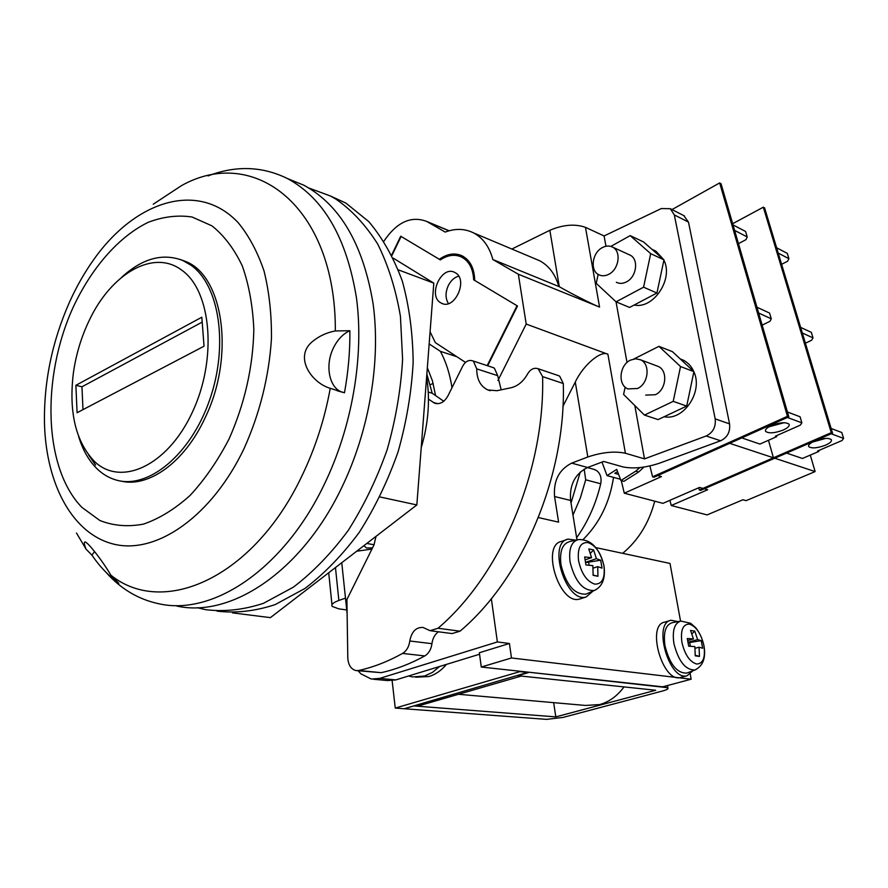 <?xml version="1.0" encoding="UTF-8"?>
<svg xmlns="http://www.w3.org/2000/svg" width="888" height="888" viewBox="0 0 888 888"><rect width="100%" height="100%" fill="white"/><g stroke="black" fill="none" stroke-linecap="round" stroke-linejoin="round"><path stroke-width="1.33" d="M93.928 460.905C120.102 487.246 167.111 466.489 192.108 412.765C217.527 359.374 211.533 290.898 181.796 270.196C153.546 248.684 111.2 273.648 89.266 320.346C81.296 336.929 76.002 354.456 73.382 372.938C68.698 411.732 75.547 441.047 93.928 460.905M121.456 277.478C142.169 258.452 162.571 252.78 182.662 260.45L190.987 265.223C219.425 285.07 228.793 345.676 209.557 400.166C190.62 454.811 148.13 489.521 116.35 480.075C109.191 478.066 102.764 474.303 97.058 468.797C88.833 460.717 82.684 449.905 78.599 436.363M201.82 317.216L75.88 385.314L77.09 412.731L204.04 346.209L201.82 317.216M202.198 322.111L81.951 386.791L82.995 409.634M81.951 386.791L75.88 385.314M433.166 383.427L430.369 384.682M435.586 395.582L432.445 380.874L427.339 367.688M421.223 447.719C428.438 423.432 430.247 399.844 426.629 376.978M422.899 425.84L425.696 389.221M375.979 537.096L374.425 537.584M374.081 544.777L366.811 543.445M429.159 343.934L440.359 351.326L456.854 356.732M440.359 351.326C446.076 361.949 449.95 374.092 451.981 387.745M76.479 533.022L86.058 549.161L91.897 555.111C99.634 566.477 108.602 575.879 118.803 583.316L110.856 575.169C163.059 617.449 253.535 578.255 301.953 475.857C315.229 448.274 324.664 419.092 330.247 388.322L344.477 392.785C348.296 371.684 350.094 350.993 349.872 330.725L335.342 330.947C335.908 206.249 253.824 144.722 181.341 185.714L153.236 204.229M330.247 388.322C310.978 382.673 293.739 356.554 312.598 341.425C319.236 336.008 326.817 332.523 335.342 330.947M349.872 330.725C343.079 333.788 337.618 339.494 333.477 347.841C324.841 364.946 328.982 387.634 341.858 392.052L342.613 392.318M208.07 175.902C235.82 165.301 262.304 166.189 287.501 178.577C323.731 198.224 346.731 238.028 356.476 298.002C364.247 356.266 352.247 426.851 324.076 484.815C283.516 569.419 212.92 615.995 159.107 603.818C138.55 599.5 120.857 589.01 106.038 572.349M73.06 307.503C41.214 377.689 43.468 467.965 81.918 507.392L99.867 520.501C113.398 525.84 127.939 527.05 143.49 524.109C159.296 518.681 174.825 509.124 190.088 495.437C204.773 479.553 217.804 460.661 229.16 438.75C244.766 403.396 252.991 367.055 253.835 329.692C252.814 306.094 248.973 284.837 242.302 265.934C234.188 248.873 224.065 235.509 211.932 225.841L192.008 216.994C177.711 214.874 163.114 216.65 148.229 222.311C118.659 236.63 91.52 267.943 73.06 307.503M244.078 448.54C212.054 515.728 157.775 553.657 115.607 544.566C73.271 535.564 46.198 485.17 44.489 423.82C43.712 382.206 52.048 341.647 69.497 302.131C76.612 286.358 84.882 271.894 94.339 258.741C135.809 200.588 198.335 180.364 238.173 222.666C248.873 235.675 257.498 251.792 264.036 270.995C269.175 291.708 271.65 314.23 271.462 338.572C269.02 376.556 259.895 413.22 244.078 448.54M120.801 481.052C148.485 488.023 184.482 462.404 204.862 418.315C235.409 356.277 223.388 275.08 185.048 261.239L180.297 259.496M86.058 549.161C84.071 544.277 83.805 541.891 85.259 541.991C88.933 543.212 103.952 563.036 110.856 575.169M176.712 606.027C230.614 618.159 301.032 572.15 341.281 488.533C369.253 431.246 381.019 361.438 373.093 303.729C363.17 244.322 340.071 204.806 303.774 185.181L288.311 178.91M88.567 454.867L95.571 465.046M94.605 551.57L91.897 555.111M232.512 612.875L270.396 617.637L416.838 504.939L433.81 283.139L393.306 258.186M380.075 496.991L416.838 504.939M398.523 269.93L433.81 283.139M375.99 536.374L374.003 544.932L346.897 599.555L347.796 657.841C348.24 664.99 350.982 669.241 355.999 670.573L358.796 670.473C373.415 667.199 388.001 661.516 402.564 653.424C406.56 650.948 408.98 646.808 409.79 640.992C411.599 631.634 416.006 627.128 423.021 627.45L430.036 630.691L438.017 628.26C501.01 574.747 545.021 470.407 542.601 376.612L538.184 368.753C534.065 367.421 530.547 369.119 527.65 373.848C523.376 381.485 517.804 386.125 510.922 387.779L496.936 390.709L487.912 389.976C480.475 386.402 476.745 379.365 476.723 368.864L473.437 361.283L472.571 360.817C468.686 359.651 465.401 361.405 462.726 366.089L447.985 395.793C444.366 402.164 439.937 404.639 434.709 403.23L428.46 399.145M501.176 389.821L497.68 375.646L494.383 368.165L492.64 367.421M431.146 630.846L452.081 633.577L460.017 631.19C522.588 578.576 566.011 475.968 563.303 383.527L559.684 376.19L557.853 375.424M443.756 401.232L432.19 393.229L426.862 374.048M356.909 670.651L381.196 672.671C395.771 669.452 410.3 663.869 424.786 655.932C428.76 653.49 431.146 649.405 431.945 643.678C432.656 638.35 434.831 634.387 438.472 631.801M428.249 392.063L432.19 393.229M562.948 406.282L575.28 382.073C583.083 365.223 601.032 350.005 607.903 354.245L625.407 453.246L644.488 458.874L706.16 435.997C713.009 432.611 716.017 426.906 715.173 418.881L674.325 214.918L670.285 208.691L661.305 208.558L604.095 235.953L585.47 227.339L599.567 307.082L518.348 274.237L492.851 259.529C489.455 246.897 483.061 238.04 473.693 232.967C464.89 228.549 455.4 228.26 445.221 232.079L426.762 221.467C411.111 215.518 396.836 222.089 383.927 241.159M358.119 670.773L360.905 673.837L371.273 679.054L379.664 678.399L497.369 641.946L491.341 598.69M481.274 667.032L662.692 686.824L691.164 679.209L511.477 657.975L481.274 667.032L479.354 652.736L509.423 643.489L497.369 641.946M599.567 307.082C593.051 304.617 570.751 293.329 559.296 286.702L492.851 259.529M558.818 286.424C555.322 274.281 548.928 265.712 539.604 260.717L534.865 258.719M607.903 354.245L526.196 324.053L518.348 274.237M497.935 380.508L526.196 324.053M644.488 458.874L634.82 405.561M627.017 362.504L616.028 301.798M605.96 246.254L604.095 235.953M576.978 539.893L570.607 500.455L554.556 496.514C553.357 480.674 559.074 469.541 571.694 463.125L587.59 467.499C575.035 473.815 569.375 484.804 570.607 500.455M538.383 517.571L558.608 522.155L554.556 496.514M509.423 643.489L511.477 657.975M595.926 547.63L670.007 563.436L680.552 621.134M690.242 674.159L691.164 679.209M715.173 418.881L729.559 423.876C730.413 431.812 727.439 437.451 720.634 440.77L659.329 463.247C645.398 467.787 633.244 469.008 622.865 466.888L603.64 461.449L587.59 467.499M487.679 365.789L517.493 306.005L474.714 280.442C474.37 268.476 470.218 260.295 462.271 255.899C454.934 252.558 447.297 253.691 439.338 259.296L400.721 236.23L391.708 254.9M363.858 545.709L366.622 548.029L372.56 547.841M345.488 598.112L338.872 600.466C333.255 602.552 331.002 604.528 332.134 606.382L338.816 608.857L346.731 609.945M625.407 453.246C614.574 450.982 602.053 452.214 587.823 456.976L571.694 463.125M371.939 549.084L356.71 551.215M373.471 679.253L387.434 680.552L395.804 679.908L479.553 654.245M341.758 562.715L347.119 613.664M511.865 249.04L549.85 230.292C563.092 224.664 574.969 223.687 585.47 227.339M729.559 423.876L688.489 222.111L674.325 214.918M683.716 215.529L688.489 222.111M440.537 259.773L439.338 259.296M455.333 272.749L454.656 272.383C441.547 265.179 427.583 295.538 440.626 302.753L441.636 303.308C454.745 310.289 468.531 279.653 455.333 272.749M474.714 280.22L473.659 279.809C473.093 268.742 469.108 261.183 461.682 257.12C454.9 254.001 447.785 254.934 440.337 259.907L401.11 236.463L391.963 255.411M487.179 365.623L517.049 305.727L473.659 279.809M430.092 331.768L435.331 342.613L465.512 362.404M458.663 276.124C454.345 277.389 450.904 280.519 448.318 285.525C445.276 292.396 445.31 298.424 448.418 303.585M593.517 469.241L596.503 470.485C600.388 473.471 601.787 477.911 600.71 483.771C595.981 503.762 587.956 521.756 576.634 537.751M584.182 469.142L585.703 479.798L580.352 497.913L572.971 515.118M571.028 503.052L580.253 472.05M392.13 680.663L395.249 708.069L404.162 708.735L528.493 672.183L665.989 687.512L665.723 686.013M395.249 708.069L519.891 671.628L528.549 672.56L517.782 675.701L655.699 690.254L555.81 716.882L413.808 705.927L404.162 708.735L546.497 719.369L562.97 717.437L662.603 690.986C666.688 689.865 668.475 688.899 667.954 688.1L665.989 687.512M623.998 686.912C617.282 696.037 609.168 701.92 599.644 704.573L585.436 705.438L458.486 694.283M414.696 705.671L418.27 705.949L521.267 676.068M555.81 716.882L553.668 702.641M439.604 666.488L432.412 672.405L424.564 676.046L412.52 676.934L408.602 675.99M446.475 664.379C441.358 670.462 435.575 674.492 429.126 676.49L415.673 677.233M680.486 621.156L672.327 622.666C665.611 624.686 663.17 632.411 664.979 645.82C669.696 664.28 676.978 673.37 686.824 673.093L687.689 672.76M689.343 624.098C682.872 624.164 680.386 630.236 681.906 642.324C684.837 654.689 689.776 661.926 696.714 664.035C703.13 663.669 705.527 657.52 703.907 645.598C701.043 633.544 696.181 626.373 689.343 624.098M697.48 656.154L695.249 655.832L694.849 646.575L688.7 646.209L687.29 638.528L693.439 638.927L690.564 630.447L694.76 631.113L697.635 639.56L701.22 640.648L702.641 648.251L699.056 647.197L699.455 656.41L697.48 656.154M687.723 640.548L693.439 638.927M688.056 642.279L697.635 639.56M691.919 633.899L694.76 631.113M695.038 648.318L699.056 647.197M695.26 655.244L699.455 656.41M688.145 642.768L701.22 640.648M689.732 642.69L690.387 646.264M692.929 670.74L687.012 675.779C669.108 681.285 652.502 622.877 671.051 620.268L678.055 621.6M681.174 677.344L680.563 677.511C662.581 683.039 646.087 624.786 664.69 622.155L670.24 620.512M577.4 539.793L569.608 541.602C562.337 543.734 559.451 551.437 560.961 564.69C565.989 584.859 574.336 594.671 586.013 594.128L587.49 593.484M587.967 542.568C580.452 542.113 577.311 548.151 578.554 560.683C581.418 573.604 586.824 581.429 594.782 584.138C602.242 584.249 605.283 578.121 603.918 565.756C601.109 553.169 595.793 545.443 587.967 542.568M595.682 575.835L593.117 575.335L592.873 565.656L585.947 564.957L584.637 556.954L591.552 557.686L588.788 548.917L593.628 549.938L596.403 558.674L600.699 560.228L602.02 568.142L597.713 566.622L597.968 576.268L595.682 575.835M585.181 559.829L591.552 557.686M585.581 562.293L596.403 558.674M590.376 553.324L593.628 549.938M593.073 568.154L597.713 566.622M593.14 575.047L597.968 576.268M585.625 562.581L600.699 560.228M588.666 562.515L589.099 565.201M593.084 591.02L586.169 596.969C565.945 603.485 547.108 542.624 568.109 539.127L575.835 540.159M580.852 598.656L579.631 599.045C559.34 605.583 540.614 544.888 561.671 541.369L566.644 539.638M812.52 442.046L825.796 438.383M825.585 445.166C830.147 443.09 832.045 441.247 831.312 439.627C828.293 437.584 822.654 438.095 814.407 441.147C809.889 443.223 808.013 445.055 808.757 446.642C811.776 448.673 817.382 448.185 825.585 445.166M810.289 455.1L815.129 471.572L774.736 458.219L704.306 488.777L707.692 489.732L671.239 505.505L669.929 500.31M815.129 471.572L746.12 500.654L742.967 499.755L707.092 514.907L671.239 505.505M786.579 453.091L802.441 458.463L818.825 451.437L817.604 451.004L842.046 440.515L843.6 438.395L831.146 433.755M805.405 343.201L811.599 340.259L813.02 337.895L802.33 333M813.02 337.895L811.332 332.345L800.643 327.406M843.6 438.395L841.813 432.523L831.135 428.493M818.825 451.437L818.581 450.593M781.607 264.302L787.601 261.227L788.91 258.674L778.232 253.113M788.91 258.674L787.301 253.38L776.623 247.774M732.667 223.709L763.314 207.193L764.59 207.892L832.544 433.155L700.665 490.354L699.3 489.976L698.734 487.778M763.314 207.193L831.268 432.678L699.3 489.976M832.544 433.155L831.268 432.678M637.54 388.5L627.905 388.911C617.56 384.959 619.347 365.101 630.436 360.139L635.553 358.774L640.448 359.773C650.593 363.88 648.617 383.716 637.54 388.5M608.902 274.226C605.25 276.124 601.853 276.279 598.69 274.692C589.81 270.562 592.174 252.747 602.242 247.652C606.005 245.654 609.512 245.51 612.775 247.219C621.5 251.482 618.969 269.286 608.902 274.226M664.113 416.75C683.693 420.979 703.374 391.541 693.872 371.772M693.772 371.528C691.408 366.256 687.878 362.448 683.183 360.095L680.219 358.919M634.199 304.995C653.324 309.512 673.77 278.954 663.891 260.162M663.569 259.485L655.844 251.115L653.057 249.806M656.476 365.778L658.119 366.4C668.22 370.485 666.311 390.032 655.3 394.727L645.72 395.093M633.921 358.963L658.94 346.353L672.371 351.615L693.905 371.65L686.702 406.082L658.097 419.591L644.455 415.085L623.598 394.45L625.152 387.113M658.94 346.353L680.53 366.544L673.226 401.365L644.455 415.085M693.905 371.65L680.53 366.544M686.702 406.082L673.226 401.365M628.859 254.567L630.28 255.211C638.971 259.463 636.496 277.023 626.495 281.862C622.877 283.716 619.491 283.86 616.339 282.273M610.844 246.409L630.18 235.62L643.5 241.913L663.969 259.84L656.954 293.018L629.581 307.437L616.072 301.842L596.236 283.35L598.157 274.381M630.18 235.62L650.693 253.657L643.578 287.19L616.072 301.842M663.969 259.84L650.693 253.657M656.954 293.018L643.578 287.19M768.941 426.806L783.982 422.721M783.36 429.992C787.945 427.827 789.832 425.885 789.021 424.153C785.747 421.9 779.819 422.388 771.239 425.63C766.688 427.794 764.834 429.725 765.667 431.424C768.93 433.677 774.824 433.189 783.36 429.992M768.464 440.293L773.426 457.786L729.692 443.334L657.786 475.557L661.438 476.601L624.286 493.206L621.278 480.63M773.426 457.786L702.952 488.389L699.544 487.423L662.97 503.341L624.286 493.206M741.791 437.906L759.939 444.067L776.7 436.652L775.368 436.186L800.388 425.108L801.864 422.855L787.412 417.471M762.17 325.141L769.94 321.323L771.272 318.803L758.641 313.02M771.272 318.803L769.585 313.076L756.965 307.237M801.864 422.855L800.077 416.772L787.434 411.999M776.7 436.652L776.434 435.719M738.472 243.656L745.976 239.671L747.219 236.952L734.609 230.392M747.219 236.952L745.609 231.491L733 224.875M617.549 471.584L614.829 473.326L618.592 474.359M639.882 467.576L635.719 471.162L620.912 480.53L616.727 469.397L607.015 475.602L601.986 462.071M620.435 479.265L607.015 475.602M643.911 467.066L638.661 471.994L623.875 481.34L620.912 480.53M672.005 209.579L719.657 182.928L721.034 183.694L788.833 416.827L654.056 477.222L652.591 476.812L649.894 465.967M719.657 182.928L787.456 416.317L652.591 476.812M788.833 416.827L787.456 416.317M583.172 539.482C599.644 523.021 609.756 502.319 613.508 477.367C609.756 502.319 599.644 523.021 583.172 539.482M622.677 553.335C638.328 540.281 649.006 522.899 654.734 501.187M197.325 607.692L205.261 609.612C223.931 611.999 243.334 609.912 263.436 603.341L293.351 587.179C312.976 572.238 331.224 553.379 348.107 530.591C363.791 505.916 376.812 478.943 387.168 449.661C395.693 419.658 400.843 389.599 402.597 359.462L400.433 316.372C395.826 289.277 388.234 265.146 377.655 243.978C365.623 224.93 351.593 209.901 335.575 198.901L330.17 195.893L308.957 188.067M217.049 611.133C235.731 613.386 255.111 611.21 275.18 604.595L304.984 588.444C324.509 573.537 342.657 554.778 359.407 532.145C374.969 507.636 387.856 480.863 398.079 451.826C406.482 422.089 411.51 392.274 413.164 362.415C412.82 333.178 409.19 306.038 402.275 280.974C393.639 257.642 382.495 237.873 368.831 221.667L345.887 203.075L330.17 195.893M339.194 391.353L339.26 390.764M358.796 670.473L381.196 672.671M402.564 653.424L424.786 655.932M409.79 640.992L431.945 643.678M438.017 628.26L460.017 631.19M542.601 376.612L563.303 383.527M476.723 368.864L497.68 375.646M433.033 402.331L437.762 403.707M448.995 230.825L427.727 221.989M335.464 567.565L338.872 600.466M587.823 456.976L575.28 382.073M395.804 679.908L379.664 678.399M720.634 440.77L706.16 435.997M559.296 286.702L549.85 230.292M600.71 483.771L585.703 479.798M686.824 673.093L694.993 669.952C703.085 665.933 706.06 657.819 703.929 645.609C702.397 638.705 699.666 632.744 695.715 627.738L690.642 623.287L680.885 621.078C674.436 623.032 672.105 630.502 673.892 643.489C678.488 661.371 685.525 670.196 694.993 669.952L695.959 669.563M586.013 594.128L594.261 590.509C602.364 586.757 605.616 578.543 603.995 565.856C599.456 547.929 590.886 539.171 578.299 539.582C571.306 541.647 568.564 549.095 570.063 561.938C574.958 581.474 583.028 590.997 594.261 590.509L595.959 589.721M635.719 471.162L638.661 471.994M185.048 261.239L182.662 260.45M341.858 392.052L337.085 390.709M303.774 185.181L287.501 178.577M472.571 360.817L493.517 367.71M538.184 368.753L558.885 375.768M487.912 389.976L490.276 390.709M434.709 403.23L435.864 403.563M539.604 260.717L473.693 232.967M449.173 230.769L426.762 221.467M328.715 572.76L331.968 604.75M670.285 208.691L684.448 215.939M466.91 259.207L461.682 257.12M442.934 303.774L441.636 303.308M594.66 469.552L587.423 467.565M667.954 688.1L667.499 685.536M680.563 677.511L687.012 675.779M579.631 599.045L586.169 596.969M808.757 446.642L808.546 445.898M640.448 359.773L658.119 366.4M612.775 247.219L630.28 255.211M683.183 360.095L680.264 358.963M655.844 251.115L651.881 249.251M765.667 431.424L765.412 430.547"/></g></svg>
